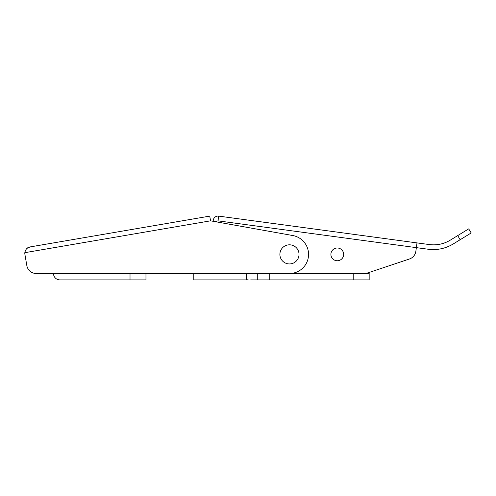 <?xml version="1.0" encoding="UTF-8"?>
<svg xmlns="http://www.w3.org/2000/svg" width="496" height="496" viewBox="0 0 496 496"><rect width="100%" height="100%" fill="white"/><g stroke="black" fill="none" stroke-linecap="round" stroke-linejoin="round"><path stroke-width="0.74" d="M250.709 279.887L353.22 279.887L353.22 273.507L369.167 273.507L369.167 279.887L353.22 279.887M269.774 279.887L269.774 273.507L353.22 273.507M246.407 273.507L246.407 278.064C246.345 279.341 246.952 279.949 248.229 279.887L193.793 279.887L193.793 273.507L145.967 273.507L145.967 279.887L130.02 279.887L130.02 273.507M247.392 279.8L246.81 279.484M24.8 253.208A6.38 6.38 0 0 0 24.893 254.287L26.827 265.558A9.567 9.567 0 0 0 36.251 273.507L289.453 273.507A19.133 19.133 0 0 0 292.82 235.544L210.546 220.825L24.825 252.681A6.38 6.38 0 0 0 24.8 253.208M47.213 273.507L53.32 273.507L53.667 274.976A6.38 6.38 0 0 0 59.873 279.887L130.02 279.887M218.668 216.113L416.993 242.897L416.355 247.64L218.023 220.856L218.668 216.113A4.78 4.78 0 0 0 213.261 221.315L210.546 220.825L209.74 216.113L30.101 246.921L27.082 248.322M24.825 252.681C25.581 249.228 27.342 247.306 30.101 246.921M26.741 248.632L26.164 249.271M24.893 254.287L26.827 265.558L24.893 254.287M36.251 273.507L40.833 273.507M219.3 273.507L363.388 273.507A15.94 15.94 0 0 0 368.435 272.688L409.423 259.005A9.567 9.567 0 0 0 415.871 251.212L416.355 247.64L428.153 249.234C437.125 250.356 445.495 248.589 453.27 243.939L460.114 239.742L457.746 235.581L468.701 228.867L471.2 232.946L460.114 239.742L457.746 235.581L450.281 240.157C443.808 244.032 436.833 245.508 429.356 244.565L416.993 242.897M218.023 220.856L214.718 221.576M368.435 272.688L409.423 259.005M471.2 232.946L468.701 228.867L468.193 229.183M279.887 254.38A9.567 9.567 0 0 0 289.453 263.94A9.567 9.567 0 0 0 299.02 254.38A9.567 9.567 0 0 0 289.453 244.813A9.567 9.567 0 0 0 279.887 254.38M343.66 254.38A6.38 6.38 0 0 0 337.28 248A6.38 6.38 0 0 0 330.9 254.38A6.38 6.38 0 0 0 337.28 260.753A6.38 6.38 0 0 0 343.66 254.38M257.294 273.507L257.294 279.887"/></g></svg>
